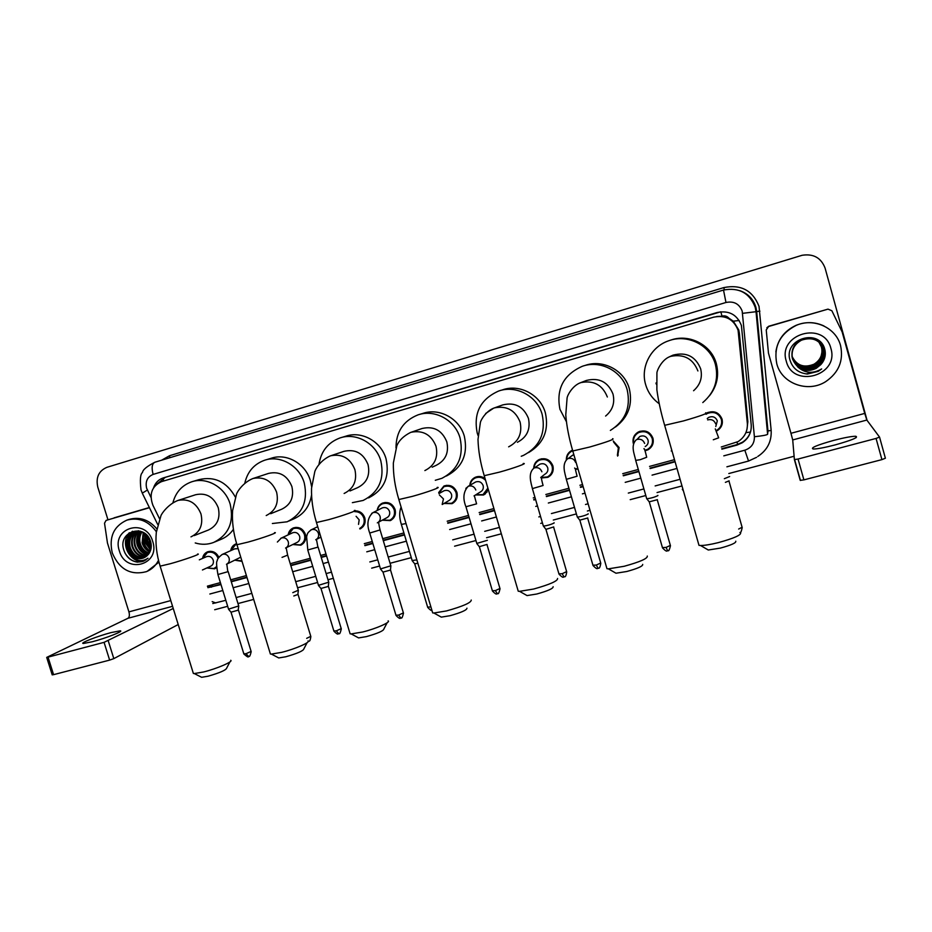 <?xml version="1.0" encoding="UTF-8"?>
<svg xmlns="http://www.w3.org/2000/svg" width="932" height="932" viewBox="0 0 932 932"><rect width="100%" height="100%" fill="white"/><g stroke="black" fill="none" stroke-linecap="round" stroke-linejoin="round"><path stroke-width="1.4" d="M652.237 445.473L647.985 449.795L645.002 450.82M633.282 443.387C632.315 438.308 634.086 434.463 638.583 431.854C645.317 429.594 650.105 431.702 652.936 438.191C654.008 443.213 652.353 447.08 647.985 449.795M618.266 455.107L617.45 455.433M613.291 440.999L619.116 447.546L617.636 456.098M578.061 469.169L575.394 469.262M533.698 468.237C533.861 464.218 535.725 461.293 539.279 459.476C545.651 457.484 550.183 459.616 552.886 465.849C553.969 470.916 552.315 474.738 547.923 477.312L541.282 478M488.345 489.638L483.557 494.997L475.541 494.962M438.681 492.539L443.947 486.003C450.005 484.232 454.327 486.364 456.913 492.387C458.008 497.455 456.389 501.206 452.043 503.653L443.982 503.478M377.157 510.515C377.635 507.02 379.406 504.55 382.493 503.117C388.353 501.463 392.547 503.583 395.075 509.478C396.182 514.534 394.586 518.239 390.287 520.615L382.225 520.207M354.824 510.876C359.659 510.783 362.979 513.101 364.785 517.854C365.892 522.899 364.307 526.58 360.032 528.922L359.903 528.98M288.163 534.875C288.675 531.566 290.4 529.26 293.3 527.943C298.904 526.44 302.923 528.549 305.381 534.281C306.5 539.29 304.939 542.937 300.733 545.197L292.788 544.521M242.04 561.379L235.144 560.237M216.632 567.623L214.663 568.823L206.892 567.949M722.044 424.514L720.867 425.819M706.794 412.981L707.097 412.829C714.098 410.301 719.085 412.398 722.032 419.085C723.092 424.048 721.461 427.928 717.151 430.735L716.522 431.073M746.986 429.291L747.848 421.637L739.367 333.202L738.738 329.905L733.298 321.179L728.882 318.173C727.042 316.134 724.747 315.447 722.009 316.134L720.809 311.789M721.275 446.987L738.144 441.582C744.691 437.201 747.767 431.143 747.347 423.396L738.097 330.289C733.705 319.222 725.55 314.853 713.621 317.171L161.469 481.658C151.765 486.271 148.91 494.146 152.906 505.272L159.57 518.798M722.009 316.134L728.882 318.173M721.683 316.228L716.72 316.496M207.417 586.123L220.395 582.617M230.693 579.821L246.386 575.568M290.248 563.697L310.274 558.28M320.643 555.472L325.99 554.016M364.307 543.647L372.264 541.492M382.702 538.661L403.906 532.929M447.185 521.209L468.493 515.431M479.153 512.553L493.913 508.557M533.255 497.898L534.875 497.467M545.837 494.496L568.788 488.275M579.902 485.269L582.523 484.558M622.716 473.677L638.094 469.507M649.546 466.408L673.521 459.919M566.33 459.616C566.353 455.41 568.229 452.335 571.933 450.389L572.528 450.133M469.798 485.374C470.136 481.611 471.965 478.908 475.297 477.277C478.757 475.903 482.019 476.357 485.106 478.64M317.439 526.848L317.556 526.102M230.74 550.649C231.276 547.445 232.953 545.22 235.761 543.973L236.635 543.682M202.582 558.396C203.118 555.239 204.772 553.049 207.545 551.826C212.496 550.462 216.271 552.28 218.857 557.289M637.966 432.961L638.583 431.854M721.892 449.166L736.886 445.112L742.233 442.782C748.641 438.436 751.635 432.46 751.215 424.864L741.406 325.489C737.049 314.527 728.964 310.205 717.139 312.523L163.228 477.93C158.533 479.526 155.329 482.788 153.605 487.716M157.089 483.929L165.407 477.312L720.855 311.777M107.972 519.8L97.79 487.11C95.693 477.452 98.734 470.858 106.9 467.328L802.103 255.286C813.461 253.516 821.139 257.803 825.1 268.148L867.086 420.39M794.111 456.249L728.812 473.538M681.036 486.201L657.06 492.55M645.596 495.579L630.207 499.657M590.003 510.317L587.381 511.004M576.256 513.951L553.293 520.033M542.331 522.945L540.711 523.376M501.346 533.803L486.574 537.706M475.914 540.537L454.595 546.187M411.292 557.651L390.077 563.278M379.639 566.039L371.67 568.147M333.341 578.306L327.982 579.727M317.614 582.477L297.564 587.777M253.69 599.404L237.975 603.563M227.676 606.301L214.686 609.738M128.896 547.154L128.057 543.461L128.896 547.154M127.835 540.793L127.835 539.477L127.835 540.793M127.929 537.997L129.024 532.988L127.929 537.997M207.894 587.684L220.989 584.55M231.287 581.766L246.992 577.525M290.842 565.666L310.88 560.249M321.237 557.452L326.596 556.008M364.913 545.651L372.87 543.496M383.308 540.677L404.511 534.945M447.791 523.248L469.099 517.481M479.759 514.604L494.519 510.62M533.861 499.983L535.481 499.54M546.443 496.581L569.394 490.383M580.519 487.366L583.141 486.667M623.322 475.798L638.711 471.639M650.163 468.551L674.139 462.062M220.872 584.154L213.055 586.275L207.591 586.671M750.831 430.794C749.503 435.663 746.683 439.496 742.373 442.269L737.049 444.599L721.764 448.723M674.011 461.643L650.035 468.12M638.583 471.219L623.205 475.378M583.013 486.236L580.391 486.947M569.277 489.952L546.327 496.162M535.364 499.121L533.745 499.564M494.391 510.2L479.642 514.196M468.982 517.074L447.663 522.84M404.383 534.537L383.18 540.269M372.742 543.1L364.785 545.243M326.468 555.612L321.121 557.056M310.752 559.852L290.726 565.27M246.864 577.129L231.171 581.382M835.223 444.89C852.174 440.102 858.989 437.225 855.681 436.258C851.464 436.304 844.066 437.69 833.511 440.44C816.816 445.147 810.059 448.001 813.24 449.014C817.294 449.003 824.622 447.628 835.223 444.89M768.62 326.503L828 309.133L768.784 326.223L766.232 329.928L768.469 353.135L790.965 433.298L864.733 413.412L842.155 331.967L831.868 310.752L828 309.133M766.826 327.773L768.784 326.223M879.552 437.12L885.388 458.229L881.928 459.616L876.057 438.436L879.54 437.096L866.83 420.052L864.733 413.412M803.897 479.875L800.227 480.353L794.39 459.593L798.048 459.033L803.897 479.875L881.928 459.616M798.048 459.033L876.057 438.436M794.39 459.593L792.713 439.939L790.965 433.298M776.787 363.783C773.467 346.599 779.921 333.796 796.173 325.396C813.683 317.497 836.074 327.61 840.571 345.632C843.716 360.661 838.742 372.672 825.67 381.654C807.799 393.188 781.645 383.495 776.787 363.783M775.867 351.877C777.696 339.598 784.453 330.743 796.126 325.315C805.574 321.563 814.848 321.773 823.946 325.955M820.871 364.563C824.703 360.241 826.055 355.337 824.913 349.85C820.009 327.586 783.346 338.677 789.928 359.892C792.515 368.303 798.351 373.021 807.415 374.035L818.284 371.309L821.651 368.932C812.855 374.035 804.852 373.324 797.617 366.789C803.419 371.053 809.652 371.542 816.316 368.268L820.871 364.563L816.304 368.245C805.062 372.567 797.128 369.468 792.515 358.96C790.907 350.63 793.924 344.351 801.543 340.11C812.366 336.615 819.88 339.854 824.098 349.838C825.624 357.597 822.979 363.631 816.141 367.965C804.945 372.264 797.058 369.177 792.456 358.715L792.258 357.9C791.128 349.861 794.204 343.896 801.462 339.947C808.417 337.128 814.591 338.118 819.95 342.918M830.89 348.393C839.557 375.829 792.748 388.807 786.259 361.092C777.381 334.005 824.156 320.352 830.89 348.393M792.258 357.935L792.48 358.773C797.07 369.258 804.98 372.334 816.187 368.035C823.026 363.701 825.682 357.655 824.156 349.884C819.927 339.9 812.401 336.65 801.567 340.145C793.936 344.397 790.918 350.688 792.526 359.018L797.617 366.789M819.915 342.883L823.76 349.488C825.274 357.177 822.641 363.165 815.873 367.464C804.759 371.728 796.93 368.676 792.375 358.296L792.41 358.471C796.977 368.886 804.84 371.961 815.989 367.674C822.781 363.363 825.426 357.352 823.911 349.64L819.974 342.941C814.603 338.153 808.44 337.174 801.485 339.994C794.227 343.931 791.152 349.896 792.258 357.9M792.177 357.457L792.421 358.54C797 368.967 804.864 372.031 816.024 367.744C822.828 363.433 825.472 357.41 823.958 349.686L819.997 342.964M792.165 357.457L792.188 357.538C796.697 367.756 804.421 370.773 815.372 366.556C822.047 362.327 824.634 356.42 823.142 348.836L819.554 342.545C814.288 337.827 808.172 336.836 801.275 339.644C794.111 343.582 791.07 349.488 792.153 357.422L792.258 357.76C796.767 368.035 804.526 371.064 815.523 366.835C822.222 362.583 824.832 356.653 823.329 349.034L819.776 342.755C814.428 337.967 808.3 336.988 801.369 339.796C794.146 343.722 791.093 349.663 792.2 357.632L792.363 358.238C796.907 368.606 804.735 371.658 815.826 367.394C822.595 363.107 825.228 357.119 823.713 349.43L819.799 342.766C814.452 338.001 808.312 337.023 801.392 339.83C794.169 343.745 791.105 349.698 792.212 357.655L792.223 357.748M792.13 357.189L792.305 357.993C796.837 368.326 804.631 371.355 815.675 367.115C822.408 362.839 825.03 356.886 823.515 349.232L819.799 342.778L823.375 349.081C824.878 356.711 822.269 362.653 815.558 366.905L815.523 366.835M792.153 357.34L792.328 358.063C796.86 368.396 804.654 371.437 815.71 367.185C822.455 362.909 825.076 356.944 823.573 349.279L819.892 342.86M792.27 357.818C796.79 368.105 804.549 371.134 815.558 366.905M792.212 357.667L792.188 357.573C796.72 367.825 804.444 370.843 815.407 366.625C822.082 362.385 824.68 356.478 823.189 348.894L819.636 342.627C814.3 337.85 808.195 336.883 801.299 339.679M792.165 357.294C796.627 367.488 804.316 370.482 815.209 366.288C821.861 362.07 824.436 356.187 822.956 348.65L819.449 342.428C814.149 337.71 808.067 336.743 801.205 339.528M792.142 357.224L792.177 357.352C796.65 367.558 804.339 370.552 815.255 366.358C821.908 362.14 824.494 356.245 823.003 348.696L818.517 341.543M792.118 357.072C796.569 367.208 804.223 370.19 815.069 366.02C821.674 361.826 824.249 355.966 822.77 348.452L819.205 342.23M792.118 357.107L792.13 357.131C796.58 367.278 804.234 370.26 815.104 366.09C821.721 361.884 824.296 356.024 822.816 348.498L819.368 342.347L822.583 348.265C824.063 355.744 821.5 361.569 814.918 365.752C804.188 369.899 796.58 366.975 792.095 356.956L792.107 357.049M791.92 356.164L792.083 356.898C796.58 366.789 804.153 369.689 814.801 365.554C821.372 361.383 823.911 355.57 822.443 348.114L819.286 342.324M792.107 356.991C796.58 367.033 804.188 369.969 814.952 365.822C821.546 361.628 824.109 355.791 822.63 348.312L819.368 342.393M819.24 342.277L822.269 347.927C823.725 355.348 821.197 361.138 814.661 365.286C804.118 369.398 796.592 366.556 792.072 356.758L792.083 356.84C796.58 366.73 804.141 369.62 814.766 365.484C821.325 361.325 823.865 355.523 822.397 348.067L819.263 342.3M819.729 359.449L814.335 364.715C804.036 368.769 796.615 366.031 792.049 356.502L792.06 356.816M792.072 356.735C796.592 366.497 804.106 369.328 814.615 365.228C821.15 361.08 823.678 355.302 822.222 347.881L819.123 342.137L822.082 347.741C823.538 355.139 821.022 360.894 814.51 365.029L814.475 364.96C820.976 360.835 823.492 355.08 822.047 347.694L819.018 342.079L821.861 347.52C823.317 354.859 820.801 360.591 814.335 364.703L814.37 364.773C820.847 360.649 823.364 354.917 821.908 347.554L819.007 342.091M792.06 356.618C796.604 366.264 804.071 369.049 814.475 364.96M792.06 356.641C796.604 366.323 804.083 369.119 814.51 365.029M792.049 356.537C796.615 366.09 804.048 368.839 814.37 364.773M792.037 356.385C796.615 365.798 804.001 368.49 814.184 364.447C820.626 360.358 823.131 354.649 821.686 347.333L818.867 341.893M792.037 356.42C796.615 365.857 804.013 368.559 814.218 364.517C820.673 360.416 823.177 354.708 821.733 347.38L818.925 342.021M792.025 356.28C796.627 365.565 803.966 368.21 814.044 364.191C820.463 360.113 822.956 354.44 821.511 347.147L818.762 341.846L821.558 347.193C822.991 354.486 820.51 360.171 814.079 364.261L814.044 364.191M792.025 356.304C796.627 365.624 803.978 368.28 814.079 364.261M821.383 347.019L822.001 350.001M822.071 351.411L820.882 357.247M812.855 365.507L808.72 366.858M806.18 373.918L818.284 371.297L821.651 368.932M735.779 541.224C736.292 542.855 731.177 545.15 720.436 548.086L708.285 550.008L706.398 548.901M698.429 543.391L699 545.371L700.549 545.5C704.592 545.5 710.487 544.544 718.234 542.645C733.95 538.323 741.394 535.026 740.591 532.731M693.571 390.729C700.316 384.765 702.681 377.46 700.654 368.781C695.493 356.292 686.278 351.737 673.021 355.139L670.259 356.408M659.227 403.742C652.528 398.884 647.996 392.512 645.655 384.625C640.261 367.103 650.944 346.599 668.803 340.739C687.595 333.679 710.429 345.224 715.415 364.529C718.898 379.685 714.681 392.36 702.786 402.566M670.609 340.157C689.121 333.365 711.442 344.758 716.335 363.701C719.294 375.48 716.999 386.186 709.438 395.809M642.684 564.396C643.045 566.12 637.756 568.485 626.828 571.491L615.994 573.227L614.223 572.201M606.417 566.854L606.965 568.73L608.398 568.846L624.172 566.283C640.156 561.856 647.857 558.443 647.286 556.043M605.602 416.056C612.604 410.266 615.062 402.927 612.988 394.026C607.967 381.864 599.101 377.344 586.391 380.454L585.727 380.722M566.411 421.683L559.946 409.311C555.996 389.122 563.429 374.804 582.209 366.334C600.29 359.67 622.261 371.099 627.213 389.937C630.952 407.424 625.337 420.915 610.367 430.421M584.935 365.495C602.783 358.925 624.452 370.19 629.333 388.772C632.898 404.581 628.273 417.338 615.446 427.042M553.142 586.706C553.317 588.488 547.853 590.935 536.75 594.022L527.058 595.583L525.415 594.651M517.738 589.478L518.25 591.226L519.567 591.342L533.687 589.024C549.915 584.481 557.884 580.962 557.581 578.457M517.4 442.292C526.999 437.236 530.681 429.268 528.444 418.386C523.528 406.515 514.977 402.03 502.767 404.907L493.622 408.181L485.642 413.505M478.058 435.535L477.254 433.135C473.27 413.237 480.399 399.211 498.62 391.044C516.037 384.73 537.24 396.018 542.168 414.437C545.989 432.961 539.791 446.591 523.574 455.34L521.244 456.261M502.43 389.891C519.613 383.658 540.548 394.795 545.395 412.958C549.123 430.421 543.519 443.632 528.584 452.591M466.955 608.188C466.92 610.041 461.27 612.557 450.005 615.714L441.302 617.124L439.799 616.285M432.203 611.287L432.693 612.918L433.893 613.011L446.556 610.914C463.029 606.278 471.254 602.654 471.254 600.057M432.168 467.2L435.99 465.429C445.484 460.594 449.096 452.754 446.836 441.885C442.036 430.281 433.753 425.831 422.01 428.522L410.43 432.506C403.416 436.141 398.873 440.591 396.822 445.857L393.351 463.018C393.153 474.539 394.982 486.714 398.849 499.54L398.663 498.888M395.995 447.942C396.065 431.807 403.358 420.798 417.897 414.915C434.685 408.892 455.189 420.052 460.082 438.075C463.938 456.505 457.892 469.914 441.931 478.302L435.291 480.283M419.528 414.425L422.697 413.47C439.275 407.517 459.523 418.526 464.357 436.304C468.155 454.49 462.167 467.736 446.405 476.019M387.141 622.751L383.926 628.89C383.658 630.813 377.821 633.387 366.416 636.614L358.587 637.907L357.201 637.15M349.675 632.339L350.117 633.83L351.213 633.911L362.618 632.013C376.05 628.716 391.044 622.122 388.131 620.863M349.978 490.954L357.527 487.692C366.812 483.056 370.307 475.343 368.035 464.59C363.317 453.232 355.302 448.816 343.978 451.344L330.126 455.969C319.886 460.723 315.389 469.483 314.818 471.569L311.544 488.205C311.218 499.191 312.861 510.631 316.472 522.526L316.298 521.932M319.035 464.089C321.121 451.158 328.076 442.455 339.9 437.982C356.094 432.215 375.957 443.259 380.827 460.897C384.718 479.188 378.835 492.364 363.189 500.437L352.366 502.663M341.345 437.551L345.632 436.258C361.639 430.561 381.258 441.453 386.058 458.87C389.891 476.916 384.077 489.929 368.606 497.898M307.106 642.672L303.879 648.858C303.366 650.851 297.343 653.483 285.809 656.769L278.738 657.945L277.48 657.281M269.977 652.645L270.397 654.008L271.398 654.089L281.685 652.342C295.013 649.091 310.88 642.16 308.014 640.925M270.711 513.707L281.732 509.21C290.796 504.725 294.174 497.164 291.879 486.527C287.254 475.39 279.472 471.021 268.544 473.409L252.595 478.64C242.541 482.927 237.008 492.224 236.507 494.146L232.581 510.701C231.905 521.652 233.35 532.988 236.949 544.719L235.516 544.707L236.39 544.416M244.86 482.927C247.539 471.639 254.075 464.089 264.502 460.28C280.136 454.746 299.405 465.662 304.251 482.962C308.166 501.067 302.469 514.01 287.173 521.792L272.365 523.516M265.783 459.895L271.107 458.299C286.567 452.836 305.603 463.6 310.379 480.679L311.626 486.702M311.544 495.09C309.599 506.6 303.564 514.581 293.475 519.031L288.85 521.046M229.924 661.895L226.662 668.139C225.894 670.178 219.684 672.881 208.022 676.224L201.627 677.296L200.473 676.714M192.994 672.263L193.378 673.487L194.287 673.556L203.595 671.972C216.795 668.745 233.559 661.487 230.752 660.299M194.252 535.574L208.477 529.993C217.296 525.671 220.558 518.25 218.251 507.73C213.708 496.814 206.147 492.492 195.592 494.741L178.07 500.414M172.944 502.651C175.74 492.247 181.961 485.316 191.584 481.844C206.694 476.532 225.404 487.32 230.216 504.282C234.153 522.2 228.643 534.91 213.719 542.412C207.72 544.684 201.557 544.87 195.231 542.948M192.726 481.506L198.994 479.63C214.581 476.019 226.697 481.832 235.342 497.036M233.408 529.341C230.157 534.024 225.975 537.391 220.837 539.442L214.849 541.935M707.26 418.526L708.821 417.338C712.805 415.882 715.625 417.047 717.314 420.856L715.776 426.518M729.651 476.52L724.35 478.687M706.048 414.274L707.318 413.493C713.889 411.128 718.572 413.086 721.345 419.377C722.335 424.025 720.809 427.672 716.755 430.304L716.359 430.526M729.127 480.842L725.387 482.357M722.358 422.848L721.391 424.328M682.981 489.382L682.317 489.417L683.389 490.803M637.127 439.438L639.876 436.432C643.697 435.127 646.412 436.316 648.02 439.997C648.637 442.851 647.682 445.042 645.189 446.568M657.876 495.405L657.922 495.568C655.045 497.071 651.352 498.154 646.843 498.806L646.633 498.434M633.585 442.56C633.084 438.098 634.797 434.766 638.723 432.541C645.049 430.409 649.534 432.39 652.202 438.483C653.204 443.201 651.654 446.836 647.542 449.375L644.862 450.307M657.421 499.68L649.22 501.847M639.072 432.227L639.678 431.4M652.715 444.389L651.654 445.1M613.582 442.024L618.359 447.838L617.392 455.235M571.234 456.167L573.844 454.665M588.185 513.765L588.243 513.975C585.261 515.489 581.65 516.561 577.432 517.167L577.234 516.806M566.749 459.29C566.936 455.55 568.683 452.812 572.003 451.088L572.166 451.018M587.789 517.971L579.786 520.161M577.922 468.68L575.277 468.796M538.684 464.998L540.001 464.136C543.612 462.983 546.175 464.183 547.713 467.724C548.331 470.602 547.387 472.757 544.882 474.213L540.77 477.429M554.086 522.736L554.156 522.98C551.115 524.506 547.55 525.555 543.472 526.149L543.274 525.799M534.094 468.027C534.374 464.416 536.121 461.794 539.313 460.175C545.302 458.311 549.554 460.303 552.082 466.163C553.107 470.916 551.558 474.505 547.433 476.916L541.073 477.522M545.779 529.155L543.472 526.149M553.725 526.918L545.989 529.353M474.761 482.496L475.67 481.972C479.153 480.912 481.646 482.112 483.137 485.572C483.755 488.45 482.823 490.582 480.341 491.98L474.027 495.906M476.776 543.426L487.378 540.315M470.147 485.164C470.59 481.832 472.291 479.432 475.273 477.988C479.141 476.532 482.578 477.312 485.595 480.33M487.04 544.428L479.304 546.676M487.89 488.112L483.021 494.612L475.879 494.752M443.387 491.141L444.156 490.71C447.593 489.696 450.04 490.896 451.507 494.31C452.137 497.187 451.205 499.307 448.735 500.682L442.234 504.515M438.879 493.226L443.888 486.725C449.573 485.059 453.628 487.052 456.063 492.702C457.099 497.467 455.573 500.985 451.484 503.28L444.296 503.292M417.885 563.312L414.635 563.744M416.872 559.887L412.154 560.528M381.84 508.126L382.4 507.847C385.72 506.903 388.096 508.091 389.529 511.435C390.159 514.301 389.25 516.398 386.803 517.738L377.984 522.491M390.892 565.794L380.501 568.916M377.425 510.375C377.973 507.288 379.627 505.109 382.376 503.839C387.875 502.278 391.824 504.27 394.189 509.804C395.238 514.546 393.735 518.029 389.692 520.254L382.493 520.056M390.869 566.108L390.461 570.069L382.982 572.097M356.094 516.305L359.17 519.823L358.517 524.378M354.684 511.633C359.158 511.61 362.222 513.8 363.876 518.192C364.913 522.747 363.527 526.161 359.729 528.421M328.786 582.185L318.476 585.331M328.751 582.488L328.297 586.438L320.946 588.453M292.438 532.871L292.799 532.708C295.968 531.846 298.24 533.034 299.638 536.284C300.267 539.127 299.382 541.177 296.993 542.459L286.007 547.841M298.368 590.212L292.776 592.647M288.349 534.782L293.114 528.677C298.368 527.267 302.143 529.236 304.449 534.619C305.486 539.325 304.042 542.739 300.081 544.87L292.974 544.428M298.345 590.504L297.844 594.465L293.79 595.979M234.724 548.866L238.149 548.657M238.767 605.951L228.55 609.144M230.868 550.591L235.516 544.707M238.732 606.219L238.173 610.18L230.996 612.184M240.759 557.161L226.791 564.128M241.901 560.889L235.272 560.179M206.426 556.719L206.659 556.614C209.688 555.822 211.879 557.01 213.23 560.155C213.859 562.975 213.009 564.99 210.679 566.213L202.442 569.976M202.687 558.35L207.277 552.571C212.286 551.266 215.921 553.224 218.158 558.431M216.585 566.633L213.952 568.52L206.997 567.903M92.291 641.764C106.015 638.21 124.76 630.789 120.042 630.847L111.059 632.595C97.709 636.067 78.836 643.453 83.437 643.476L92.291 641.764M106.166 520.371L149.446 507.707M114.077 517.854L149.353 507.521M178.222 624.522L113.821 658.621L109.638 660.112L104.069 642.346L173.247 608.468M106.085 520.394L104.524 523.213L107.46 543.007L128.919 611.87C129.746 615.085 129.431 617.217 127.964 618.277L46.693 657.398L48.045 657.142L53.578 674.663L109.638 660.112M53.578 674.663L52.18 674.78M48.045 657.142L104.069 642.346M158.51 560.318C155.749 565.701 151.695 569.499 146.336 571.677C130.655 575.65 119.308 569.394 112.271 552.909C108.753 537.182 113.622 526.254 126.869 520.138C138.588 517.039 148.433 520.906 156.378 531.753M126.869 520.138L128.954 519.462C139.567 516.503 148.852 519.625 156.797 528.817M143.528 557.988L148.619 554.086C151.217 550.544 151.904 546.443 150.658 541.783C145.427 522.805 117.758 531.228 123.653 549.542C125.96 556.8 130.55 561.006 137.412 562.147L143.283 561.285L148.002 558.221C142.014 562.194 136.34 561.215 130.981 555.309C134.884 558.594 139.078 559.48 143.528 557.988L143.773 557.884M152.708 541.399C160.793 564.943 125.797 574.636 119.354 550.894C111.153 527.617 146.091 517.411 152.708 541.399M136.363 531.555C130.771 535.026 128.709 540.28 130.154 547.294C132.996 554.889 137.959 558.21 145.019 557.289M136.025 531.624C130.224 535.05 128.045 540.35 129.513 547.527C132.449 555.286 137.517 558.594 144.716 557.452M137.726 531.368C133.008 535.003 131.33 540.001 132.705 546.338C135.21 553.282 139.707 556.684 146.196 556.532M137.377 531.403C132.449 535.003 130.678 540.071 132.064 546.583C134.651 553.69 139.264 557.068 145.905 556.73M139.124 531.333C135.245 535.038 133.952 539.733 135.233 545.406C137.423 551.686 141.443 555.088 147.291 555.6M138.775 531.322C134.686 535.026 133.299 539.791 134.604 545.639C136.864 552.093 141.012 555.495 147.023 555.845M140.592 531.461C137.493 535.166 136.55 539.5 137.75 544.474C139.625 550.078 143.144 553.422 148.304 554.493M140.219 531.415C136.934 535.119 135.897 539.546 137.121 544.696C139.078 550.486 142.724 553.853 148.06 554.785M142.083 531.834C139.765 535.411 139.148 539.313 140.243 543.542C141.804 548.447 144.81 551.662 149.26 553.189M141.722 531.694C139.194 535.317 138.495 539.348 139.625 543.775C141.256 548.855 144.39 552.117 149.027 553.538M143.586 532.603L142.713 542.622C143.959 546.758 146.417 549.764 150.11 551.628M143.202 532.382L142.095 542.855C143.411 547.189 146.021 550.253 149.901 552.047M145.241 533.745L145.171 541.713L150.798 549.694M144.81 533.407L144.565 541.935L150.646 550.218M147.139 535.516L147.606 540.805L151.24 547.107M146.639 534.98L147 541.026L151.159 547.853M150.134 540.292L150.576 541.527M149.004 538.009L151.135 544.008M140.115 531.124L134.697 532.009C128.01 535.143 125.412 540.63 126.938 548.494L130.981 555.309M135.047 531.892C128.558 535.096 126.076 540.548 127.579 548.249C130.795 556.474 136.177 559.689 143.738 557.907M141.815 531.718L134.697 532.009M137.598 530.995L136.666 531.403M138.425 530.762L136.34 531.485M138.647 530.797L138.006 531.17M138.484 530.774L137.668 531.217M158.976 562.136L147.209 571.316M147.64 536.098L151.275 546.269M145.404 533.873C144.67 539.943 146.499 545.115 150.879 549.391M143.225 533.384C141.874 540.828 144.134 546.898 150.005 551.581M138.32 535.015C136.899 542.622 139.194 548.808 145.229 553.561M132.204 531.345L128.977 536.308M128.29 538.358C126.705 546.303 129.094 552.723 135.443 557.616M144.402 560.144L145.858 559.969M147.967 536.506L151.275 545.756M145.66 534.083C145.054 539.908 146.825 544.894 150.949 549.065M143.691 532.673C142.048 540.28 144.215 546.513 150.215 551.383M138.984 533.687C136.888 542.261 139.392 549.053 146.499 554.062M132.519 531.24L129.583 535.539M128.966 537.065C126.717 545.942 129.292 552.944 136.689 558.07M144.798 560.015L145.998 559.876M129.397 532.731C118.888 543.671 131.284 565.142 144.81 560.586M124.935 552.979C129.641 560.68 135.816 563.429 143.435 561.215L143.563 561.169M739.367 333.202L738.727 333.633M737.631 444.424L736.979 442.234M745.903 432.646L750.47 432.052M212.857 586.321L212.24 584.818M733.298 321.179L739.158 320.48M163.706 480.982L163.077 478.244M747.848 421.637L747.347 423.396M723.791 455.853L744.819 450.203C751.332 447.942 754.524 443.446 754.396 436.724L742.187 311.113C739.286 303.797 733.88 300.92 725.97 302.481L153.116 474.411C147.338 476.869 145.182 481.471 146.627 488.217L150.961 497.385M142.456 493.506L141 489.906C139.847 479.84 140.336 474.038 142.491 472.512C142.759 469.763 146.895 466.338 154.875 462.237L723.512 290.038C739.006 287.207 749.573 292.963 755.211 307.292L756.027 311.707L756.679 311.533L755.875 307.245C753.347 299.114 748.035 293.603 739.95 290.702M723.512 290.038L725.97 302.481M157.718 524.495L142.27 493.145L147.349 490.057M161.679 460.175L169.542 455.725L723.791 287.604L724.374 289.805M723.791 287.604C740.952 284.167 752.707 290.411 759.021 306.325L771.16 430.398C771.731 441.523 767.281 450.203 757.809 456.447M742.606 313.327L756.027 311.707L767.619 434.277L767.968 430.992L756.679 311.533L759.918 311.148M209.84 594.01L222.83 590.515M233.128 587.743L248.821 583.525M292.695 571.735L312.721 566.353M323.089 563.569L328.448 562.124M366.765 551.826L374.722 549.682M385.161 546.874L406.375 541.177M449.655 529.539L470.975 523.807M481.634 520.941L496.395 516.98M535.737 506.402L537.368 505.971M548.331 503.024L571.281 496.849M582.407 493.855L585.028 493.156M625.209 482.345L640.599 478.209M652.051 475.134L676.026 468.691M767.968 430.992L771.16 430.398M169.542 455.725L169.752 457.728M212.181 601.618L215.805 602.969M744.819 450.203L748.547 461.049M754.396 436.724C762.353 435.896 766.756 435.081 767.619 434.277M722.987 290.19L154.875 462.237C151.986 463.693 151.403 467.759 153.116 474.411M213.055 586.275L211.191 587.195M165.407 477.312L163.38 477.883M792.713 439.939L866.83 420.052M697.905 370.948C693.024 358.715 684.041 353.834 670.935 356.304L669.339 356.84C661.312 360.241 656.664 371.216 656.92 373.126L656.874 389.797C658.341 400.772 660.939 412.62 664.656 425.318L664.434 424.538M705.641 412.818C708.448 413.132 701.074 415.835 683.517 420.915L664.656 425.318L699 545.371M655.965 383.017L656.384 384.322M607.349 397.009C602.538 385.009 593.824 380.186 581.195 382.539L579.879 382.97C572.656 385.906 567.53 394.83 567.099 397.952L565.771 414.915C566.644 426.145 568.986 438.168 572.784 450.983L572.563 450.238M612.615 438.669C615.085 439.077 607.431 441.873 589.653 447.045L572.784 450.983L606.965 568.73M508.639 446.836C518.611 441.652 522.433 433.415 520.114 422.114C515.373 410.336 506.903 405.571 494.729 407.82L493.622 408.181C486.714 410.884 481.296 418.852 480.399 422.371L478 439.45C478.326 450.82 480.411 462.913 484.232 475.704L484.034 475.005M523.19 463.519C528.421 462.889 514.196 468.074 499.354 472.163L484.232 475.704L518.25 591.226M424.875 470.578C434.65 465.616 438.366 457.519 436.025 446.312C431.341 434.755 423.116 430.048 411.362 432.203L410.43 432.506M437.166 487.436C442.304 486.807 427.147 492.294 412.433 496.36L398.849 499.54L432.693 612.918M344.129 493.471C353.671 488.694 357.259 480.749 354.906 469.658C350.281 458.299 342.3 453.663 330.942 455.713L330.126 455.969M354.335 510.468C359.379 509.839 343.267 515.641 328.705 519.648L316.472 522.526L350.117 633.83M266.214 515.547C275.511 510.946 278.971 503.152 276.606 492.189C272.039 481.04 264.28 476.45 253.306 478.419L252.595 478.64M274.521 532.661C279.449 532.044 262.37 538.16 247.994 542.109L236.949 544.719L270.397 654.008M190.978 536.855C200.03 532.417 203.362 524.774 200.974 513.94C196.477 503 188.916 498.457 178.315 500.344L177.686 500.542C167.923 504.41 161.422 513.916 160.933 515.769L156.32 532.288C155.271 543.228 156.541 554.517 160.129 566.143L159.978 565.654M197.549 554.074C202.372 553.457 184.315 559.876 170.137 563.778L160.129 566.143L193.378 673.487M728.964 481.029L742.105 527.267L738.657 529.038M715.275 428.883L718.665 437.819L713.295 439.776M707.656 419.913L707.819 419.854C711.605 418.992 714.215 420.32 715.659 423.839M671.972 450.878L671.203 450.96M657.281 499.878L670.364 545.406L666.089 547.41L662.419 547.573M667.603 550.73L666.089 547.41M643.919 448.77C644.28 447.989 645.2 450.82 646.692 457.251L640.261 459.697L635.682 460.373M639.876 436.432L636.975 439.485C640.657 438.646 643.208 439.962 644.629 443.434M587.684 518.18L600.709 563.01L596.305 565.06L592.938 565.2M598.029 568.275L596.305 565.06M574.625 468.039C575.86 469.309 574.648 467.258 577.118 476.217L566.33 479.328M572.831 455.026L568.17 458.556C571.747 457.74 574.228 459.045 575.638 462.458M553.643 527.128L566.633 571.631L562.171 573.704L558.932 573.832M563.988 576.861L562.171 573.704M540.735 477.44C541.981 478.768 540.77 477.172 543.088 485.49L532.393 488.601M540.001 464.136L534.502 467.876C538.02 467.083 540.49 468.377 541.888 471.778M487.005 544.649L499.948 588.488L495.346 590.608L492.364 590.725M497.362 593.672L495.346 590.608M474.376 495.836L476.59 503.851L465.953 506.752M465.825 488.38L468.586 486.143C472.011 485.374 474.411 486.655 475.809 489.999M439.403 494.962L443.457 498.923L442.187 504.352M430.899 606.907L427.648 607.14M406.026 523.574L401.354 524.401M390.531 570.023L403.393 612.907L398.605 615.085L395.949 615.19M400.865 618.021L398.605 615.085M371.693 513.392L373.126 512.6C376.412 511.866 378.73 513.124 380.093 516.398C380.745 519.334 379.813 521.489 377.32 522.852M378.31 522.398C379.254 523.073 378.019 521.64 380.081 529.924L369.724 533.046M328.425 586.345L341.228 628.634L336.301 630.847L333.854 630.941M338.724 633.69L336.301 630.847M310.682 530.098L311.637 529.632C314.841 528.922 317.113 530.18 318.464 533.407C319.105 536.319 318.196 538.44 315.738 539.768M316.461 539.453L317.905 547.142L307.758 549.973M298.019 594.348L310.787 636.335L306.675 638.338M280.718 538.358L281.522 537.985C284.679 537.275 286.928 538.521 288.268 541.737C288.92 544.638 288.023 546.746 285.576 548.051M286.171 547.806L287.639 555.123L282.035 557.371M238.417 610.017L251.116 651.433L246.001 653.705L243.811 653.786M248.634 656.419L246.001 653.705M221.909 554.587L222.492 554.342C225.556 553.655 227.757 554.889 229.086 558.058C229.738 560.947 228.864 563.021 226.464 564.291M226.814 564.151L227.804 571.724L217.913 574.52M127.964 618.277L172.571 606.313M128.919 611.87L170.801 600.581M108.263 640.878L113.821 658.621M127.719 542.902L127.568 540.315M127.626 538.614L128.523 533.85M547.923 477.312L550.661 475.297M483.557 494.997L485.502 493.75M452.043 503.653L453.698 502.651M390.287 520.615L391.51 519.94M360.032 528.922L361.092 528.362M300.733 545.197L301.525 544.801M212.776 603.54L225.835 600.301M236.134 597.552L251.838 593.369M295.712 581.685L315.75 576.337M326.118 573.576L331.477 572.155M369.806 561.938L377.763 559.817M388.213 557.045L409.416 551.394M452.719 539.861L474.038 534.176M484.698 531.333L499.459 527.407M538.824 516.922L540.443 516.491M551.406 513.567L574.357 507.451M585.494 504.492L588.115 503.793M628.308 493.086L643.697 488.985M655.149 485.933L679.137 479.537M726.902 466.815L748.513 461.06L756.609 457.309M165.255 477.359L163.228 477.93M856.077 437.69L855.681 436.258M794.623 459.674L800.46 480.458M708.285 550.008L700.549 545.5M673.021 355.139L669.339 356.84M615.994 573.227L608.398 568.846M586.391 380.454L579.879 382.97M527.058 595.583L519.567 591.342M441.302 617.124L433.893 613.011M358.587 637.907L351.213 633.911M278.738 657.945L271.398 654.089M201.627 677.296L194.287 673.556M742.21 527.64C741.278 531.788 740.509 533.407 739.903 532.487M707.318 413.493L708.075 412.375M670.469 545.756C668.442 554.051 667.79 549.251 667.533 550.8C667.009 549.833 667.871 553.55 662.524 547.923L649.336 502.092M638.723 432.541L640.191 431.236M646.738 498.795L635.764 460.641C634.459 453.896 630.3 445.682 636.276 439.776M649.418 502.092L646.843 498.806M600.814 563.347C599.474 570.966 598.053 567.064 597.913 568.357C597.435 567.402 598.274 571.06 593.032 565.538L579.902 520.394M577.339 517.155L566.4 479.572C565.002 473.235 561.39 464.287 567.6 458.789M579.972 520.394L577.432 517.167M566.738 571.957C565.549 579.424 564 575.685 563.86 576.955C563.417 575.999 564.21 579.622 559.025 574.159L545.931 529.353M539.313 460.175L541.527 458.765M543.379 526.149L532.463 488.846C530.972 482.601 527.698 473.305 533.989 468.085M500.041 588.803C498.131 596.923 497.525 592.228 497.187 593.766C496.779 592.822 497.56 596.398 492.457 591.039L479.409 546.886M475.67 481.972L468.167 486.318C463.332 491.618 462.622 498.503 466.023 506.985L476.893 543.729M475.273 477.988L477.778 476.578M479.467 546.886L476.974 543.74M484.838 493.459L487.121 492.014M444.156 490.71L438.984 493.564M443.888 486.725L446.51 485.316M453.034 502.36L455.433 500.915M431.877 610.192C431.632 611.019 430.246 610.099 427.73 607.443L414.74 563.93M412.247 560.831L401.424 524.623C399.234 517.819 399.129 511.959 401.098 507.043M414.798 563.942L412.317 560.831M403.474 613.198C401.587 621.248 401.016 616.588 400.643 618.114C400.306 617.182 401.051 620.689 396.03 615.469L383.075 572.283M382.4 507.847L372.8 512.728C367.523 517.714 366.521 524.553 369.794 533.255L380.582 569.207M380.139 530.133L390.823 565.782M382.376 503.839L385.149 502.453M383.134 572.283L380.664 569.207M390.823 519.637L393.432 518.204M360.404 528.048L363.072 526.638M341.31 628.902C339.446 636.871 338.887 632.28 338.479 633.795C338.141 632.863 338.945 636.346 333.936 631.209L321.039 588.628M317.73 526.697L311.381 529.737C307.059 533.046 307.583 533.407 306.616 536.727L307.816 550.171L318.558 585.611M318.092 547.037L328.716 582.174M320.899 537.17L316.239 539.512M321.086 588.64L318.639 585.611M310.857 636.591C309.902 643.476 308.515 640.261 308.247 641.426M292.799 532.708L281.289 538.079L277.375 542.04M287.697 555.321L298.31 590.212M293.114 528.677L296.026 527.349M300.826 544.498L303.599 543.111M251.197 651.666C249.287 659.588 248.832 654.998 248.355 656.536C248.588 657.643 247.108 656.804 243.881 654.019L231.078 612.336M234.992 548.75L222.294 554.412C218.834 557.021 217.144 559.165 217.226 560.843C216.189 561.297 216.445 565.91 217.96 574.695L228.62 609.388M228.154 571.537L238.709 605.94M231.124 612.347L228.69 609.4M206.659 556.614L199.32 559.829M207.277 552.571L210.271 551.278M214.453 568.287L216.608 567.285M120.275 631.581L120.042 630.847M46.693 657.398L52.227 674.908"/></g></svg>
